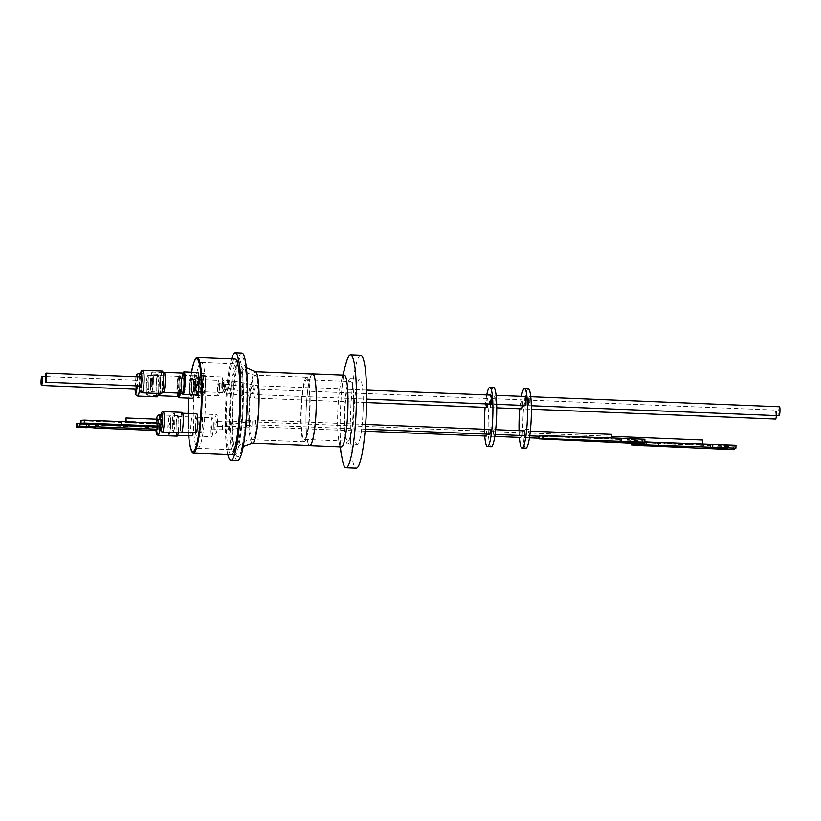 <?xml version="1.0" encoding="UTF-8"?>
<svg xmlns="http://www.w3.org/2000/svg" width="821" height="821" viewBox="0 0 821 821"><rect width="100%" height="100%" fill="white"/><g stroke="black" fill="none" stroke-linecap="round" stroke-linejoin="round"><path stroke-width="0.62" stroke-dasharray="4.11 3.08" d="M229.521 411.988A48.223 6.712 -87.7 0 0 235.227 454.701A48.223 6.712 -87.7 0 0 243.283 401.592A48.223 6.712 -87.7 0 0 237.577 358.88A48.223 6.712 -87.7 0 0 229.521 411.988M193.735 384.608A8.467 1.18 92.3 0 1 195.285 375.238A8.467 1.18 92.3 0 1 195.49 375.371A8.467 1.18 92.3 0 1 196.157 382.781A8.467 1.18 92.3 0 1 194.823 392.028A8.467 1.18 92.3 0 1 194.608 392.151A8.467 1.18 92.3 0 1 193.735 384.608M189.477 387.861A8.467 1.18 92.3 0 1 191.026 378.491A8.467 1.18 92.3 0 1 191.231 378.635A8.467 1.18 92.3 0 1 191.898 386.044A8.467 1.18 92.3 0 1 190.554 395.291A8.467 1.18 92.3 0 1 190.349 395.414A8.467 1.18 92.3 0 1 189.477 387.861M156.421 419.213L155.918 430.491L156.442 419.213M158.289 419.285L158.279 426.674M135.906 376.808L134.993 389.205L135.968 376.808M139.272 385.942L139.632 376.962L139.252 385.942M363.149 408.201A32.666 4.546 92.3 0 1 357.166 444.356A32.666 4.546 92.3 0 1 353.82 415.231A32.666 4.546 92.3 0 1 359.803 379.076A32.666 4.546 92.3 0 1 363.149 408.201M353.687 407.811A32.666 4.546 92.3 0 1 347.704 443.966A32.666 4.546 92.3 0 1 344.358 414.851A32.666 4.546 92.3 0 1 350.341 378.697A32.666 4.546 92.3 0 1 353.687 407.811M342.213 459.144A56.433 7.851 92.3 0 1 340.212 417.386A56.433 7.851 92.3 0 1 346.082 363.128M360.758 355.329A56.433 7.851 -87.7 0 0 350.434 417.797A56.433 7.851 -87.7 0 0 356.211 468.103M341.362 446.922A35.867 4.988 92.3 0 1 338.96 441.493A35.867 4.988 92.3 0 1 337.688 414.944A35.867 4.988 92.3 0 1 341.423 380.462A35.867 4.988 92.3 0 1 344.256 375.248M353.287 408.109A29.884 4.156 92.3 0 1 347.817 441.195A29.884 4.156 92.3 0 1 344.758 414.554A29.884 4.156 92.3 0 1 350.228 381.467A29.884 4.156 92.3 0 1 353.287 408.109M309.753 406.354A29.884 4.156 92.3 0 1 304.283 439.44A29.884 4.156 92.3 0 1 301.225 412.799A29.884 4.156 92.3 0 1 306.695 379.713A29.884 4.156 92.3 0 1 309.753 406.354M309.281 445.485A35.867 4.988 92.3 0 1 306.048 413.671A35.867 4.988 92.3 0 1 312.154 374.099M306.274 377.506A32.276 4.495 92.3 0 1 306.787 377.321A32.276 4.495 92.3 0 1 310.04 407.924A32.276 4.495 92.3 0 1 304.704 441.647A32.276 4.495 92.3 0 1 304.191 441.831A32.276 4.495 92.3 0 1 300.927 411.229A32.276 4.495 92.3 0 1 306.274 377.506M312.606 374.109A35.724 4.967 -87.7 0 0 312.031 374.314A35.724 4.967 -87.7 0 0 306.12 411.629A35.724 4.967 -87.7 0 0 309.722 445.505M237.443 364.031A43.041 5.993 92.3 0 1 238.131 363.785A43.041 5.993 92.3 0 1 242.472 404.589A43.041 5.993 92.3 0 1 235.36 449.549A43.041 5.993 92.3 0 1 234.662 449.795A43.041 5.993 92.3 0 1 230.332 408.991A43.041 5.993 92.3 0 1 237.443 364.031M200.54 362.543A43.041 5.993 92.3 0 1 201.227 362.297A43.041 5.993 92.3 0 1 205.568 403.101A43.041 5.993 92.3 0 1 198.446 448.061A43.041 5.993 92.3 0 1 197.758 448.307A43.041 5.993 92.3 0 1 193.417 407.503A43.041 5.993 92.3 0 1 200.54 362.543M227.735 454.3A53.796 7.481 92.3 0 1 225.611 406.354A53.796 7.481 92.3 0 1 231.594 358.736M241.877 353.163A53.796 7.481 -87.7 0 0 241.015 353.482A53.796 7.481 -87.7 0 0 232.117 409.679A53.796 7.481 -87.7 0 0 237.546 460.684M205.476 382.945A10.334 1.437 -87.7 0 0 204.408 373.74A10.334 1.437 -87.7 0 0 202.52 385.172A10.334 1.437 -87.7 0 0 203.577 394.378A10.334 1.437 -87.7 0 0 205.476 382.945M200.632 385.09A10.334 1.437 92.3 0 1 202.52 373.658A10.334 1.437 92.3 0 1 203.577 382.863A10.334 1.437 92.3 0 1 201.689 394.306A10.334 1.437 92.3 0 1 200.632 385.09M195.531 427.69A9.421 1.314 92.3 0 1 197.256 417.263A9.421 1.314 92.3 0 1 198.22 425.658A9.421 1.314 92.3 0 1 196.496 436.084A9.421 1.314 92.3 0 1 195.531 427.69M213.368 426.263A9.421 1.314 -87.7 0 0 212.403 417.868A9.421 1.314 -87.7 0 0 210.679 428.295A9.421 1.314 -87.7 0 0 211.644 436.7A9.421 1.314 -87.7 0 0 213.368 426.263M199.801 424.426A9.421 1.314 92.3 0 1 201.525 414A9.421 1.314 92.3 0 1 202.489 422.394A9.421 1.314 92.3 0 1 200.765 432.821A9.421 1.314 92.3 0 1 199.801 424.426M217.627 423.01A9.421 1.314 -87.7 0 0 216.662 414.605A9.421 1.314 -87.7 0 0 214.938 425.032A9.421 1.314 -87.7 0 0 215.902 433.437A9.421 1.314 -87.7 0 0 217.627 423.01M201.207 386.209A10.334 1.437 -87.7 0 0 200.15 376.993A10.334 1.437 -87.7 0 0 198.261 388.436A10.334 1.437 -87.7 0 0 199.318 397.641A10.334 1.437 -87.7 0 0 201.207 386.209M196.373 388.354A10.334 1.437 92.3 0 1 198.261 376.921A10.334 1.437 92.3 0 1 199.318 386.127A10.334 1.437 92.3 0 1 197.43 397.559A10.334 1.437 92.3 0 1 196.373 388.354M231.163 454.444A47.823 6.65 92.3 0 1 226.268 411.814A47.823 6.65 92.3 0 1 235.011 358.869M190.667 448.307A47.823 6.65 92.3 0 1 188.409 410.284A47.823 6.65 92.3 0 1 194.167 361.733M205.209 383.14A8.467 1.18 92.3 0 1 203.659 392.51A8.467 1.18 92.3 0 1 202.787 384.967A8.467 1.18 92.3 0 1 204.337 375.597A8.467 1.18 92.3 0 1 205.209 383.14M211.685 427.536L212.116 424.898L211.931 429.67L211.685 427.536M215.944 424.283L216.375 421.635L216.621 423.759L216.19 426.407L215.944 424.283M200.94 386.404A8.467 1.18 92.3 0 1 199.4 395.773A8.467 1.18 92.3 0 1 198.528 388.23A8.467 1.18 92.3 0 1 200.078 378.861A8.467 1.18 92.3 0 1 200.94 386.404M188.686 435.766A46.479 6.465 92.3 0 1 188.06 413.456M188.635 398.113A46.479 6.465 92.3 0 1 191.478 372.303M193.356 451.581A46.479 6.465 92.3 0 1 188.676 407.503A46.479 6.465 92.3 0 1 196.363 358.951A46.479 6.465 92.3 0 1 197.112 358.685M224.03 383.982A7.748 1.078 -87.7 0 0 223.24 377.075A7.748 1.078 -87.7 0 0 221.814 385.654A7.748 1.078 -87.7 0 0 222.614 392.561A7.748 1.078 -87.7 0 0 224.03 383.982M219.771 387.245A7.748 1.078 -87.7 0 0 218.981 380.339A7.748 1.078 -87.7 0 0 217.555 388.918A7.748 1.078 -87.7 0 0 218.355 395.825A7.748 1.078 -87.7 0 0 219.771 387.245M192.658 398.277A11.237 1.56 92.3 0 1 191.509 388.261A11.237 1.56 92.3 0 1 193.561 375.823A11.237 1.56 92.3 0 1 194.721 385.839A11.237 1.56 92.3 0 1 193.92 394.901M178.106 396.471A11.237 1.56 92.3 0 1 177.613 387.697A11.237 1.56 92.3 0 1 179.666 375.259A11.237 1.56 92.3 0 1 179.871 375.371A11.237 1.56 92.3 0 1 180.035 375.618A11.237 1.56 92.3 0 1 180.815 385.275A11.237 1.56 92.3 0 1 180.21 393.146M180.394 423.646A9.421 1.314 92.3 0 1 182.118 413.209A9.421 1.314 92.3 0 1 183.083 421.614A9.421 1.314 92.3 0 1 181.359 432.041A9.421 1.314 92.3 0 1 180.394 423.646M196.024 432.636A9.421 1.314 92.3 0 1 195.059 424.231A9.421 1.314 92.3 0 1 196.783 413.805M176.135 426.899A9.421 1.314 92.3 0 1 177.859 416.473A9.421 1.314 92.3 0 1 178.824 424.878A9.421 1.314 92.3 0 1 177.1 435.304A9.421 1.314 92.3 0 1 176.135 426.899M191.765 435.889A9.421 1.314 92.3 0 1 190.8 427.495A9.421 1.314 92.3 0 1 192.525 417.068A9.421 1.314 92.3 0 1 193.489 425.463A9.421 1.314 92.3 0 1 192.914 432.503M196.917 395.014A11.237 1.56 92.3 0 1 195.767 384.998A11.237 1.56 92.3 0 1 197.82 372.56M182.365 393.208A11.237 1.56 92.3 0 1 181.872 384.444A11.237 1.56 92.3 0 1 183.165 373.196M185.69 382.206A9.801 1.365 -87.7 0 0 185.012 373.771A9.801 1.365 -87.7 0 0 184.694 373.463A9.801 1.365 -87.7 0 0 184.53 373.524A9.801 1.365 -87.7 0 0 182.898 384.32A9.801 1.365 -87.7 0 0 183.904 393.054A9.801 1.365 -87.7 0 0 184.058 393.002A9.801 1.365 -87.7 0 0 184.243 392.777A9.801 1.365 -87.7 0 0 185.69 382.206M222.286 385.306A4.495 0.626 92.3 0 1 223.107 380.328A4.495 0.626 92.3 0 1 223.569 384.331A4.495 0.626 92.3 0 1 222.748 389.308A4.495 0.626 92.3 0 1 222.286 385.306M486.699 434.124L486.443 431.333L486.248 436.074M490.024 429.475L489.829 434.258M218.027 388.569A4.495 0.626 92.3 0 1 218.848 383.592A4.495 0.626 92.3 0 1 219.31 387.594A4.495 0.626 92.3 0 1 218.478 392.571A4.495 0.626 92.3 0 1 218.027 388.569M180.61 376.829A9.801 1.365 -87.7 0 0 180.435 376.726A9.801 1.365 -87.7 0 0 178.639 387.584A9.801 1.365 -87.7 0 0 179.46 396.225A9.801 1.365 -87.7 0 0 179.645 396.317A9.801 1.365 -87.7 0 0 179.984 396.04A9.801 1.365 -87.7 0 0 181.431 385.47A9.801 1.365 -87.7 0 0 180.753 377.034A9.801 1.365 -87.7 0 0 180.61 376.829M177.049 387.512A9.801 1.365 92.3 0 1 178.834 376.665A9.801 1.365 92.3 0 1 179.768 380.585A9.801 1.365 92.3 0 1 179.84 385.408A9.801 1.365 92.3 0 1 179.286 392.417A9.801 1.365 92.3 0 1 178.044 396.256A9.801 1.365 92.3 0 1 177.049 387.512M182.149 412.358A10.283 1.426 -87.7 0 0 181.985 412.409A10.283 1.426 -87.7 0 0 180.292 423.154A10.283 1.426 -87.7 0 0 181.328 432.903M178.27 432.78A10.283 1.426 -87.7 0 0 178.947 424.785A10.283 1.426 -87.7 0 0 177.89 415.611A10.283 1.426 -87.7 0 0 176.012 426.992A10.283 1.426 -87.7 0 0 177.069 436.167M183.545 389.226A9.801 1.365 92.3 0 1 182.303 392.992A9.801 1.365 92.3 0 1 181.308 384.249A9.801 1.365 92.3 0 1 183.093 373.401A9.801 1.365 92.3 0 1 184.027 377.25M177.993 396.492A10.047 1.396 92.3 0 1 176.967 387.543A10.047 1.396 92.3 0 1 178.804 376.418A10.047 1.396 92.3 0 1 179.758 380.441A10.047 1.396 92.3 0 1 179.83 385.377A10.047 1.396 92.3 0 1 179.265 392.561A10.047 1.396 92.3 0 1 179.183 393.105M182.252 393.228A10.047 1.396 92.3 0 1 181.225 384.279A10.047 1.396 92.3 0 1 183.062 373.165M486.761 394.932A29.648 4.126 -87.7 0 0 485.119 407.349M493.626 387.491A29.648 4.126 -87.7 0 0 488.208 420.311A29.648 4.126 -87.7 0 0 491.235 446.747M487.017 407.421A4.495 0.626 92.3 0 1 486.555 403.419A4.495 0.626 92.3 0 1 487.376 398.442A4.495 0.626 92.3 0 1 487.838 402.454A4.495 0.626 92.3 0 1 487.766 403.973M490.548 404.086A4.495 0.626 92.3 0 1 490.086 400.073A4.495 0.626 92.3 0 1 490.907 395.096M158.864 395.486A10.047 1.396 92.3 0 1 158.196 391.709A10.047 1.396 92.3 0 1 158.125 386.783A10.047 1.396 92.3 0 1 158.689 379.589A10.047 1.396 92.3 0 1 159.962 375.659A10.047 1.396 92.3 0 1 160.988 384.618A10.047 1.396 92.3 0 1 160.126 393.536M163.122 392.222A10.047 1.396 92.3 0 1 162.455 388.456A10.047 1.396 92.3 0 1 162.384 383.52A10.047 1.396 92.3 0 1 162.948 376.326A10.047 1.396 92.3 0 1 163.913 372.631M159.12 395.496A9.801 1.365 92.3 0 1 158.186 391.566A9.801 1.365 92.3 0 1 158.114 386.753A9.801 1.365 92.3 0 1 158.669 379.733A9.801 1.365 92.3 0 1 159.91 375.905A9.801 1.365 92.3 0 1 160.916 384.639A9.801 1.365 92.3 0 1 160.023 393.526M161.491 419.418L161.296 424.2M157.478 424.806L157.232 422.682L156.893 427.166L121.395 425.73L157.283 426.869L157.478 424.806M121.395 425.73L121.539 421.635M121.908 421.655L121.795 425.432M163.379 392.233A9.801 1.365 92.3 0 1 162.455 388.302A9.801 1.365 92.3 0 1 162.373 383.489A9.801 1.365 92.3 0 1 162.927 376.47A9.801 1.365 92.3 0 1 164.015 372.693A9.801 1.365 92.3 0 1 164.169 372.642M493.37 432.277L493.811 429.629L494.057 431.764L493.616 434.412L493.37 432.277M524.681 430.871L524.486 435.653M490.342 403.573A4.495 0.626 92.3 0 1 491.163 398.596A4.495 0.626 92.3 0 1 491.625 402.598A4.495 0.626 92.3 0 1 490.804 407.575A4.495 0.626 92.3 0 1 490.342 403.573M522.423 405.369A4.495 0.626 -87.7 0 0 522.495 403.85A4.495 0.626 -87.7 0 0 522.033 399.837A4.495 0.626 -87.7 0 0 521.212 404.815A4.495 0.626 -87.7 0 0 521.674 408.827M493.873 400.227A4.495 0.626 92.3 0 1 494.694 395.25A4.495 0.626 92.3 0 1 495.155 399.263A4.495 0.626 92.3 0 1 494.334 404.24A4.495 0.626 92.3 0 1 493.873 400.227M525.563 396.502A4.495 0.626 -87.7 0 0 524.742 401.469A4.495 0.626 -87.7 0 0 525.204 405.482M490.106 436.228L490.27 431.466L490.106 436.228M521.345 435.53L521.089 432.729L520.904 437.47M146.282 386.27A9.801 1.365 92.3 0 1 148.078 375.423A9.801 1.365 92.3 0 1 149.083 384.166A9.801 1.365 92.3 0 1 147.287 395.014A9.801 1.365 92.3 0 1 146.282 386.27M80.602 423.256L88.976 423.595L88.966 424.241M88.976 423.595L157.94 426.376L157.919 426.941M150.551 383.017A9.801 1.365 92.3 0 1 152.337 372.159A9.801 1.365 92.3 0 1 153.342 380.903A9.955 1.385 -87.7 0 0 152.101 372.108A9.955 1.385 -87.7 0 0 150.479 383.027A9.996 1.396 -87.7 0 0 151.351 391.833A9.996 1.396 -87.7 0 0 151.546 391.945A9.996 1.396 -87.7 0 0 153.373 380.882A9.996 1.396 -87.7 0 0 152.347 371.975A9.996 1.396 -87.7 0 0 152.152 372.057A9.996 1.396 -87.7 0 0 150.52 383.038A9.955 1.385 -87.7 0 0 151.31 391.791A9.955 1.385 -87.7 0 0 153.322 380.882A9.801 1.365 92.3 0 1 151.546 391.75A9.801 1.365 92.3 0 1 150.551 383.017M521.407 396.327A29.648 4.126 -87.7 0 0 519.775 408.745M528.283 388.887A29.648 4.126 -87.7 0 0 522.854 421.707A29.648 4.126 -87.7 0 0 525.892 448.143M148.324 384.731A4.495 0.626 -87.7 0 0 147.862 380.728A4.495 0.626 -87.7 0 0 147.041 385.706A4.495 0.626 -87.7 0 0 147.503 389.708A4.495 0.626 -87.7 0 0 148.324 384.731M147 385.706A4.495 0.626 92.3 0 1 147.821 380.728A4.495 0.626 92.3 0 1 148.283 384.731A4.495 0.626 92.3 0 1 147.462 389.708A4.495 0.626 92.3 0 1 147 385.706M152.583 381.467A4.495 0.626 -87.7 0 0 152.131 377.465A4.495 0.626 -87.7 0 0 151.3 382.442A4.495 0.626 -87.7 0 0 151.762 386.445A4.495 0.626 -87.7 0 0 152.583 381.467M151.259 382.442A4.495 0.626 92.3 0 1 152.08 377.465A4.495 0.626 92.3 0 1 152.542 381.467A4.495 0.626 92.3 0 1 151.721 386.445A4.495 0.626 92.3 0 1 151.259 382.442M528.026 433.673L528.467 431.025L528.272 435.807L528.026 433.673M611.594 434.381L611.255 438.866L538.956 435.951L542.219 436.362L542.137 439.307M528.529 401.623A4.495 0.626 92.3 0 1 529.35 396.646A4.495 0.626 92.3 0 1 529.812 400.658A4.495 0.626 92.3 0 1 528.981 405.636A4.495 0.626 92.3 0 1 528.529 401.623M779.488 406.744A4.495 0.626 -87.7 0 0 778.667 411.711A4.495 0.626 -87.7 0 0 779.129 415.724M524.999 404.969A4.495 0.626 92.3 0 1 525.82 399.991A4.495 0.626 92.3 0 1 526.282 404.004A4.495 0.626 92.3 0 1 525.45 408.981A4.495 0.626 92.3 0 1 524.999 404.969M776.348 415.611A4.495 0.626 -87.7 0 0 776.42 414.092A4.495 0.626 -87.7 0 0 775.958 410.079A4.495 0.626 -87.7 0 0 775.137 415.057A4.495 0.626 -87.7 0 0 775.599 419.069M524.763 437.634L524.917 432.862L524.763 437.634M702.632 440.046L702.427 444.787L631.688 441.79L631.647 443.35M147.441 395.147A9.996 1.396 -87.7 0 0 149.114 384.146A9.996 1.396 -87.7 0 0 148.088 375.228A9.996 1.396 -87.7 0 0 147.924 375.289A9.996 1.396 -87.7 0 0 147.893 375.32A9.996 1.396 -87.7 0 0 146.261 386.291A9.996 1.396 -87.7 0 0 147.092 395.096A9.996 1.396 -87.7 0 0 147.287 395.209A9.996 1.396 -87.7 0 0 147.441 395.147M147.4 395.106A9.955 1.385 -87.7 0 0 149.063 384.146A9.955 1.385 -87.7 0 0 147.883 375.33A9.955 1.385 -87.7 0 0 147.842 375.361A9.955 1.385 -87.7 0 0 146.261 385.162A9.955 1.385 -87.7 0 0 147.051 395.055A9.955 1.385 -87.7 0 0 147.4 395.106M156.195 386.691A9.996 1.396 -87.7 0 0 157.221 395.609A9.996 1.396 -87.7 0 0 159.048 384.546A9.996 1.396 -87.7 0 0 158.022 375.628A9.996 1.396 -87.7 0 0 156.195 386.691M160.454 383.438A9.996 1.396 -87.7 0 0 161.48 392.346A9.996 1.396 -87.7 0 0 163.307 381.283A9.996 1.396 -87.7 0 0 162.281 372.375A9.996 1.396 -87.7 0 0 160.454 383.438M631.226 440.015L636.952 439.717L626.916 439.44L631.226 440.015M723.588 445.126L727.847 445.69L722.172 445.988L717.903 445.423L723.588 445.126M158.432 393.464A11.237 1.56 -87.7 0 0 159.223 384.413A11.237 1.56 -87.7 0 0 158.073 374.386A11.237 1.56 -87.7 0 0 156.021 386.835A11.237 1.56 -87.7 0 0 157.17 396.851M162.332 371.133A11.237 1.56 -87.7 0 0 160.28 383.571A11.237 1.56 -87.7 0 0 161.429 393.587M136.891 385.849A4.495 0.626 -87.7 0 0 136.974 384.279A4.495 0.626 -87.7 0 0 136.512 380.267A4.495 0.626 -87.7 0 0 135.691 385.244A4.495 0.626 -87.7 0 0 136.153 389.257M140.771 377.003A4.495 0.626 -87.7 0 0 139.95 381.981A4.495 0.626 -87.7 0 0 140.412 385.993M631.38 443.34L631.411 441.955L644.495 442.93L644.423 445.782M644.495 442.93A23.265 2.124 1.6 0 1 656.892 443.422L656.821 446.285M656.892 443.422L710.709 445.598L710.627 448.451M710.709 445.598L710.196 448.44M710.268 445.865L733.451 446.798L733.369 449.662M733.451 446.798L735.965 445.269M644.824 441.883L631.688 441.79M619.096 442.416L619.167 439.892L619.824 439.492L619.742 442.437M619.824 439.492L542.219 436.362M642.268 443.781L642.35 440.826L619.167 439.892M644.896 439.276L642.35 440.826M631.636 441.821L702.427 444.787M539.325 435.725L611.635 438.64M159.11 423.154L157.889 424.077L157.817 427.023M519.057 430.645A29.648 4.126 -87.7 0 0 519.385 437.429M156.164 430.502L156.236 427.659L156.893 427.166M156.236 427.659L95.513 425.206A6.219 0.698 -178.6 0 0 86.533 424.847L78.077 424.498L78.005 427.351M76.209 424.098A7.543 0.842 -178.6 0 0 78.077 424.498M157.283 426.869L157.94 426.376M157.889 424.077L80.694 420.721M86.533 424.847L86.472 427.69M95.513 425.206L95.441 428.059M96.478 423.893L96.468 424.549M158.309 423.759L126.054 422.138L158.71 423.462M125.654 422.446L125.582 421.799M160.116 424.149L160.3 419.367L160.095 424.149M484.411 429.25A29.648 4.126 -87.7 0 0 484.739 436.033M232.569 412.316C231.922 427.628 233.246 459.719 238.501 456.661C243.796 451.755 246.772 416.411 246.854 401.531C247.768 376.582 244.535 352.363 240.933 357.186C237.433 357.72 232.866 387.84 232.569 412.316M169.095 425.822L169.537 423.174L169.342 427.957L169.095 425.822M168.952 425.812L169.383 423.174L169.198 427.946L168.952 425.812M168.141 426.54A9.082 1.262 -87.7 0 0 168.9 434.545A9.082 1.262 -87.7 0 0 170.727 424.59A9.082 1.262 -87.7 0 0 170.737 421.973A9.082 1.262 -87.7 0 0 169.619 416.565A9.082 1.262 -87.7 0 0 168.141 426.54M169.475 416.709A8.939 1.242 92.3 0 0 168.018 426.52A8.939 1.242 92.3 0 0 168.757 434.391A8.939 1.242 92.3 0 0 170.563 424.601A8.939 1.242 -87.7 0 0 170.573 422.035A8.939 1.242 92.3 0 0 169.475 416.709L169.619 416.565M173.477 431.333A9.082 1.262 -87.7 0 0 174.996 421.327A9.082 1.262 -87.7 0 0 173.919 413.281A9.082 1.262 -87.7 0 0 173.878 413.302A9.082 1.262 -87.7 0 0 172.431 422.251A9.082 1.262 -87.7 0 0 173.159 431.282A9.082 1.262 -87.7 0 0 173.477 431.333M173.765 413.415A8.939 1.242 92.3 0 1 174.822 421.337A8.939 1.242 92.3 0 1 173.334 431.179A8.939 1.242 92.3 0 1 173.015 431.138A8.939 1.242 92.3 0 1 172.307 422.251A8.939 1.242 92.3 0 1 173.734 413.445A8.939 1.242 92.3 0 1 173.765 413.415L173.878 413.302M173.354 422.558L173.795 419.911L173.6 424.693L173.354 422.558M173.21 422.558L173.652 419.911L173.457 424.683L173.21 422.558M191.652 385.962A9.093 1.262 -87.7 0 0 191.262 378.861A9.093 1.262 -87.7 0 0 191.088 378.296A9.093 1.262 -87.7 0 0 189.056 387.923A9.093 1.262 -87.7 0 0 190.39 395.619A9.093 1.262 -87.7 0 0 190.605 395.065A9.093 1.262 -87.7 0 0 191.652 385.962M189.343 387.881A8.621 1.201 92.3 0 1 191.18 378.553A8.621 1.201 92.3 0 1 191.262 378.748A8.621 1.201 92.3 0 1 191.806 386.024A8.621 1.201 92.3 0 1 190.605 395.178A8.621 1.201 92.3 0 1 190.493 395.373A8.621 1.201 92.3 0 1 189.343 387.881M195.911 382.699A9.093 1.262 -87.7 0 0 195.521 375.597A9.093 1.262 -87.7 0 0 195.347 375.033A9.093 1.262 -87.7 0 0 193.325 384.659A9.093 1.262 -87.7 0 0 194.649 392.356A9.093 1.262 -87.7 0 0 194.864 391.802A9.093 1.262 -87.7 0 0 195.911 382.699M193.602 384.618A8.621 1.201 92.3 0 1 195.439 375.289A8.621 1.201 92.3 0 1 195.531 375.484A8.621 1.201 92.3 0 1 196.065 382.76A8.621 1.201 92.3 0 1 194.864 391.915A8.621 1.201 92.3 0 1 194.751 392.11A8.621 1.201 92.3 0 1 193.602 384.618M253.125 439.563A32.276 4.495 92.3 0 1 252.611 439.748A32.276 4.495 92.3 0 1 249.307 410.972A32.276 4.495 92.3 0 1 254.695 375.433A32.276 4.495 92.3 0 1 255.208 375.238A32.276 4.495 92.3 0 1 258.512 404.024A32.276 4.495 92.3 0 1 253.125 439.563M252.468 443.196A35.724 4.967 92.3 0 1 248.814 411.342A35.724 4.967 92.3 0 1 254.777 372.005A35.724 4.967 92.3 0 1 255.352 371.8M195.316 384.587A7.748 1.078 92.3 0 1 196.742 376.008A7.748 1.078 92.3 0 1 197.533 382.914A7.748 1.078 92.3 0 1 196.116 391.494A7.748 1.078 92.3 0 1 195.316 384.587M191.057 387.851A7.748 1.078 92.3 0 1 192.473 379.271A7.748 1.078 92.3 0 1 193.274 386.178A7.748 1.078 92.3 0 1 191.857 394.757A7.748 1.078 92.3 0 1 191.057 387.851M162.394 432.133A10.283 1.426 92.3 0 1 161.357 422.394A10.283 1.426 92.3 0 1 163.061 411.649A10.283 1.426 92.3 0 1 163.225 411.588M159.962 419.357A10.283 1.426 92.3 0 1 160.023 424.016A10.283 1.426 92.3 0 1 160.013 424.149M158.135 435.397A10.283 1.426 92.3 0 1 157.088 426.232A10.283 1.426 92.3 0 1 158.966 414.851M139.632 376.777A11.237 1.56 92.3 0 1 139.827 383.623A11.237 1.56 92.3 0 1 139.498 389.164M137.774 396.071A11.237 1.56 92.3 0 1 136.614 386.044A11.237 1.56 92.3 0 1 138.677 373.606M137.333 376.87L137.579 385.88M142.033 392.807A11.237 1.56 92.3 0 1 140.873 382.781A11.237 1.56 92.3 0 1 142.936 370.343M222.624 425.391L222.358 430.091L222.624 425.391M226.534 422.836L226.627 426.828L226.534 422.836M227.786 425.093L228.443 429.752L227.786 425.093M231.604 422.702A2.391 0.677 -95.5 0 0 231.717 425.288A2.391 0.677 -95.5 0 0 232.476 426.674A2.391 0.677 -95.5 0 0 232.538 426.653A2.391 0.677 -95.5 0 0 232.887 425.883A2.391 0.677 -95.5 0 0 232.774 423.297A2.391 0.677 -95.5 0 0 232.015 421.912A2.391 0.677 -95.5 0 0 231.953 421.932A2.391 0.677 -95.5 0 0 231.604 422.702M212.116 424.898L227.715 425.021L246.013 422.21L246.741 426.93L246.013 422.21L252.109 421.861L251.914 426.643L252.109 421.861L486.484 431.312M249.82 420.198A2.391 0.677 -95.5 0 0 249.471 420.978A2.391 0.677 -95.5 0 0 249.584 423.564A2.391 0.677 -95.5 0 0 250.343 424.95A2.391 0.677 -95.5 0 0 250.405 424.929A2.391 0.677 -95.5 0 0 250.754 424.159A2.391 0.677 -95.5 0 0 250.631 421.563A2.391 0.677 -95.5 0 0 249.882 420.188A2.391 0.677 -95.5 0 0 249.82 420.198M255.824 424.016L255.731 420.024L255.824 424.016M229.603 381.355A4.495 0.626 -87.7 0 0 229.285 380.575A4.495 0.626 -87.7 0 0 228.464 385.552A4.495 0.626 -87.7 0 0 228.607 388.785A4.495 0.626 -87.7 0 0 228.926 389.565A4.495 0.626 -87.7 0 0 229.747 384.587A4.495 0.626 -87.7 0 0 229.603 381.355M224.656 384.546A4.495 0.626 -87.7 0 0 224.205 388.815A4.495 0.626 -87.7 0 0 224.667 392.818A4.495 0.626 -87.7 0 0 225.026 392.12A4.495 0.626 -87.7 0 0 225.488 387.851A4.495 0.626 -87.7 0 0 225.026 383.838A4.495 0.626 -87.7 0 0 224.656 384.546M233.246 389.359A4.495 1.098 -78 0 0 233.677 390.149A4.495 1.098 -78 0 0 233.831 390.139A4.495 1.098 -78 0 0 235.463 386.896A4.495 1.098 -78 0 0 235.976 382.145A4.495 1.098 -78 0 0 235.545 381.355A4.495 1.098 -78 0 0 235.391 381.365A4.495 1.098 -78 0 0 233.749 384.608A4.495 1.098 -78 0 0 233.246 389.359M229.747 392.705L231.358 384.628L229.747 392.705M253.125 385.131A4.495 1.098 -78 0 0 251.493 388.364A4.495 1.098 -78 0 0 250.99 393.115A4.495 1.098 -78 0 0 251.411 393.916A4.495 1.098 -78 0 0 251.575 393.906A4.495 1.098 -78 0 0 253.207 390.663A4.495 1.098 -78 0 0 253.71 385.911A4.495 1.098 -78 0 0 253.279 385.121A4.495 1.098 -78 0 0 253.125 385.131M254.141 389.749A4.495 0.626 92.3 0 1 254.51 389.051A4.495 0.626 92.3 0 1 254.962 393.054A4.495 0.626 92.3 0 1 254.51 397.333A4.495 0.626 92.3 0 1 254.141 398.031A4.495 0.626 92.3 0 1 253.679 394.029A4.495 0.626 92.3 0 1 254.141 389.749M258.358 386.486A4.495 0.626 92.3 0 1 258.492 389.718A4.495 0.626 92.3 0 1 257.671 394.685A4.495 0.626 92.3 0 1 257.353 393.906A4.495 0.626 92.3 0 1 257.209 390.683A4.495 0.626 92.3 0 1 258.04 385.706A4.495 0.626 92.3 0 1 258.358 386.486M249.625 388.487L247.819 397.251L249.625 388.487M635.464 442.56L635.392 445.423M637.045 443.566L637.096 441.565M83.126 421.06L83.054 424.005M304.191 441.831L252.611 439.748C243.847 439.994 240.409 444.346 240.03 444.787L238.049 447.589C239.116 446.901 243.129 422.63 243.273 401.664C243.519 389.903 243.242 380.246 242.411 372.703L241.323 366.258L243.078 369.214C243.416 369.686 246.505 374.294 255.208 375.238L306.787 377.321M246.403 367.798L244.576 365.109C245.838 368.342 247.306 385.572 246.711 401.756C246.516 425.822 241.785 450.421 241.189 448.995L243.221 446.47M195.49 375.371L196.742 376.008L223.24 377.075M191.231 378.635L192.473 379.271L218.981 380.339M347.704 443.966L357.166 444.356M341.423 380.462L342.839 375.187M304.283 439.44L347.817 441.195M201.227 362.297L238.131 363.785M204.408 373.74L202.52 373.658M197.256 417.263L212.403 417.868M201.525 414L216.662 414.605M200.15 376.993L198.261 376.921M203.659 392.51L194.608 392.151M365.632 424.457L255.731 420.024L232.015 421.912L216.375 421.635M199.4 395.773L190.349 395.414M365.263 429.229L255.536 424.806L232.476 426.674L216.19 426.407M211.931 429.67L228.443 429.752L251.914 426.643L365.088 431.199M193.561 375.823L179.666 375.259M182.118 413.209L182.693 413.24M177.859 416.473L192.525 417.068M185.012 373.771L184.294 372.354M184.243 392.777L183.422 394.131M366.597 390.088L258.04 385.706L235.545 381.355L223.107 380.328M487.376 398.442L254.51 389.051L231.358 384.628L218.848 383.592M180.435 376.726L178.834 376.665M177.89 415.611L160.854 414.933M222.748 389.308L233.677 390.149L257.671 394.685L366.638 399.088M490.609 427.833L494.396 427.987M218.478 392.571L229.511 393.423L254.141 398.031L366.597 402.567M178.804 376.418L159.962 375.659M157.232 422.682L125.562 421.399M493.811 429.629L495.679 429.701M491.163 398.596L522.033 399.837M494.694 395.25L496.089 395.312M490.075 436.249L494.796 436.433M159.91 375.905L148.078 375.423M163.04 372.59L152.337 372.159M525.255 429.239L529.042 429.383M528.467 431.025L530.325 431.107M529.35 396.646L530.746 396.707M525.82 399.991L775.958 410.079M524.722 437.644L529.453 437.829M538.884 438.209L631.523 441.955M157.221 395.609L147.287 395.209M161.48 392.346L151.546 391.945M636.952 439.717L636.87 442.673M727.765 448.553L727.847 445.69M158.073 374.386L140.134 373.668M136.512 380.267L45.391 376.593M717.831 448.276L717.903 445.423M631.328 443.34L631.37 442.016M626.916 439.44L626.834 442.396M162.281 372.375L152.347 371.975M158.022 375.628L148.088 375.228M524.917 432.862L611.85 436.372M525.45 408.981L531.372 409.217M528.981 405.636L531.32 405.728M528.272 435.807L529.75 435.869M525.266 429.137L529.052 429.291M162.25 392.181L151.546 391.75M157.991 395.445L147.287 395.014M490.27 431.466L521.13 432.708M494.334 404.24L496.664 404.332M490.804 407.575L496.726 407.821M493.616 434.412L495.094 434.463M159.089 424.108L158.453 424.077M490.609 427.741L494.396 427.895M179.984 396.04L179.152 397.395M180.753 377.034L180.035 375.618M177.1 435.304L177.675 435.325M181.359 432.041L181.934 432.062M218.355 395.825L191.857 394.757L190.554 395.291M222.614 392.561L196.116 391.494L194.823 392.028M200.078 378.861L191.026 378.491M204.337 375.597L195.285 375.238M199.318 397.641L197.43 397.559M200.765 432.821L215.902 433.437M196.496 436.084L211.644 436.7M203.577 394.378L201.689 394.306M197.758 448.307L234.662 449.795M306.695 379.713L350.228 381.467M338.96 441.493L339.956 446.86M350.341 378.697L359.803 379.076"/><path stroke-width="1.23" d="M162.476 424.303L161.173 430.594L160.116 424.149L160.506 429.906L161.183 431.528L162.394 432.133A10.283 1.426 92.3 0 0 162.558 432.082A10.283 1.426 92.3 0 0 164.262 421.337A10.283 1.426 92.3 0 0 163.225 411.588L161.973 412.091L161.152 413.692L160.29 419.367L161.604 413.014C162.579 413.456 162.876 417.222 162.476 424.303M158.279 426.674L155.928 430.625L156.575 434.237L158.135 435.397A10.283 1.426 92.3 0 0 160.013 424.149M137.579 385.88L135.783 393.988L135.013 389.205L135.424 393.505L136.122 395.188L137.774 396.071A11.237 1.56 92.3 0 0 139.498 389.164M142.936 370.343L141.233 371.071L139.909 375.012C141.161 370.189 141.828 372.016 141.92 380.492L141.263 387.984L139.272 385.942L139.683 390.242L140.391 391.925L142.033 392.807A11.237 1.56 92.3 0 0 144.086 380.369A11.237 1.56 92.3 0 0 142.936 370.343L162.332 371.133A11.237 1.56 -87.7 0 1 163.482 381.149A11.237 1.56 -87.7 0 1 161.429 393.587L142.033 392.807M342.839 375.187L346.082 363.128A56.433 7.851 92.3 0 1 350.536 354.918A56.433 7.851 92.3 0 1 356.314 405.225A56.433 7.851 92.3 0 1 345.99 467.683A56.433 7.851 92.3 0 1 342.213 459.144L339.956 446.86M345.99 467.683L356.211 468.103A56.433 7.851 -87.7 0 0 366.535 405.636A56.433 7.851 -87.7 0 0 360.758 355.329L350.536 354.918M312.154 374.099A35.867 4.988 92.3 0 1 312.606 373.966L344.256 375.248A35.867 4.988 92.3 0 1 347.93 407.216A35.867 4.988 92.3 0 1 341.362 446.922L309.722 445.649A35.867 4.988 92.3 0 1 309.281 445.485M312.606 373.966A35.867 4.988 92.3 0 1 316.28 405.943A35.867 4.988 92.3 0 1 309.722 445.649M309.722 445.505A35.724 4.967 -87.7 0 0 310.297 445.29A35.724 4.967 -87.7 0 0 316.208 407.975A35.724 4.967 -87.7 0 0 312.606 374.109L255.352 371.8A35.724 4.967 92.3 0 1 259.005 403.645A35.724 4.967 92.3 0 1 253.042 442.981A35.724 4.967 92.3 0 1 252.468 443.196L309.722 445.505M231.594 358.736A53.796 7.481 92.3 0 1 234.396 353.215A53.796 7.481 92.3 0 1 235.258 352.897A53.796 7.481 92.3 0 1 240.676 403.901A53.796 7.481 92.3 0 1 231.779 460.099A53.796 7.481 92.3 0 1 230.917 460.417A53.796 7.481 92.3 0 1 227.735 454.3M230.917 460.417L237.546 460.684A53.796 7.481 -87.7 0 0 238.408 460.365A53.796 7.481 -87.7 0 0 247.306 404.168A53.796 7.481 -87.7 0 0 241.877 353.163L235.258 352.897M194.167 361.733A47.823 6.65 92.3 0 1 197.163 357.351L235.011 358.869A47.823 6.65 92.3 0 1 239.917 401.51A47.823 6.65 92.3 0 1 231.163 454.444L193.304 452.915A47.823 6.65 92.3 0 1 190.667 448.307M197.163 357.351A47.823 6.65 92.3 0 1 202.058 399.981A47.823 6.65 92.3 0 1 193.304 452.915M191.478 372.303A46.479 6.465 92.3 0 1 195.891 358.931A46.479 6.465 92.3 0 1 196.63 358.664A46.479 6.465 92.3 0 1 201.319 402.731A46.479 6.465 92.3 0 1 193.633 451.283A46.479 6.465 92.3 0 1 192.884 451.56A46.479 6.465 92.3 0 1 188.686 435.766M188.06 413.456A46.479 6.465 92.3 0 1 188.635 398.113M196.63 358.664L197.112 358.685A46.479 6.465 92.3 0 1 201.792 402.752A46.479 6.465 92.3 0 1 194.105 451.304A46.479 6.465 92.3 0 1 193.356 451.581L192.884 451.56M182.693 413.24L196.783 413.805A9.421 1.314 92.3 0 1 197.748 422.199A9.421 1.314 92.3 0 1 196.024 432.636L181.934 432.062M183.165 373.196A11.237 1.56 92.3 0 1 183.75 372.067A11.237 1.56 92.3 0 1 183.925 371.995L197.82 372.56A11.237 1.56 92.3 0 1 198.98 382.576A11.237 1.56 92.3 0 1 196.917 395.014L183.021 394.46A11.237 1.56 92.3 0 1 182.365 393.208M183.925 371.995A11.237 1.56 92.3 0 1 184.294 372.354A11.237 1.56 92.3 0 1 185.084 382.022A11.237 1.56 92.3 0 1 183.422 394.131A11.237 1.56 92.3 0 1 183.206 394.388A11.237 1.56 92.3 0 1 183.021 394.46M486.248 436.074L486.699 434.124M365.263 429.229L489.829 434.258L490.27 431.61L490.024 429.475L365.632 424.457M162.394 432.133L181.328 432.903A10.283 1.426 -87.7 0 0 181.492 432.841A10.283 1.426 -87.7 0 0 183.186 422.097A10.283 1.426 -87.7 0 0 182.149 412.358L163.225 411.588M184.027 377.25A9.801 1.365 92.3 0 1 184.027 377.321A9.801 1.365 92.3 0 1 184.099 382.145A10.047 1.396 92.3 0 1 183.535 389.298A10.047 1.396 92.3 0 1 182.252 393.228L163.41 392.469A10.047 1.396 92.3 0 1 163.122 392.222M163.913 372.631A10.047 1.396 92.3 0 1 164.056 372.457A10.047 1.396 92.3 0 1 164.221 372.406L183.062 373.165A10.047 1.396 92.3 0 1 184.017 377.178A10.047 1.396 92.3 0 1 184.099 382.114A9.801 1.365 92.3 0 1 183.555 389.154A9.801 1.365 92.3 0 1 183.545 389.226M484.739 436.033A29.648 4.126 -87.7 0 0 487.458 446.593A29.648 4.126 -87.7 0 0 492.877 413.774A29.648 4.126 -87.7 0 0 489.839 387.338A29.648 4.126 -87.7 0 0 486.761 394.932M485.119 407.349A29.648 4.126 -87.7 0 0 484.421 420.157A29.648 4.126 -87.7 0 0 484.411 429.25M487.458 446.593L491.235 446.747A29.648 4.126 -87.7 0 0 496.664 413.928A29.648 4.126 -87.7 0 0 493.626 387.491L489.839 387.338M366.597 390.088L490.907 395.096A4.495 0.626 92.3 0 1 491.369 399.109A4.495 0.626 92.3 0 1 490.548 404.086L366.638 399.088M164.221 372.406A10.047 1.396 92.3 0 1 165.247 381.355A10.047 1.396 92.3 0 1 163.574 392.407A10.047 1.396 92.3 0 1 163.41 392.469M159.089 424.108L161.296 424.2L161.491 419.418L126.003 417.981L126.116 421.82M125.582 421.799L126.003 417.981M163.04 372.59L164.169 372.642A9.801 1.365 92.3 0 1 165.175 381.375A9.801 1.365 92.3 0 1 163.533 392.171A9.801 1.365 92.3 0 1 163.379 392.233L162.25 392.181M495.094 434.463L524.486 435.653L524.927 433.006L524.681 430.871L495.679 429.701M496.664 404.332L525.204 405.482A4.495 0.626 -87.7 0 0 526.025 400.504A4.495 0.626 -87.7 0 0 525.563 396.502L496.089 395.312M494.796 436.433L520.935 437.49L521.345 435.53M88.966 424.241L88.914 426.448L79.719 426.068L79.791 423.226A7.543 0.842 -178.6 0 0 77.071 423.451L76.209 424.098L76.137 426.941A7.543 0.842 -178.6 0 0 78.005 427.351L86.472 427.69A6.219 0.698 1.4 0 1 95.441 428.059L156.164 430.502L157.868 429.229L88.914 426.448M519.385 437.429A29.648 4.126 -87.7 0 0 522.105 447.989A29.648 4.126 -87.7 0 0 527.534 415.169A29.648 4.126 -87.7 0 0 524.496 388.733A29.648 4.126 -87.7 0 0 521.407 396.327M519.775 408.745A29.648 4.126 -87.7 0 0 519.067 421.553A29.648 4.126 -87.7 0 0 519.057 430.645M522.105 447.989L525.892 448.143A29.648 4.126 -87.7 0 0 531.32 415.323A29.648 4.126 -87.7 0 0 528.283 388.887L524.496 388.733M611.686 438.363L611.594 434.381L530.325 431.107M531.32 405.728L779.129 415.724A4.495 0.626 -87.7 0 0 779.95 410.746A4.495 0.626 -87.7 0 0 779.488 406.744L530.746 396.707M632.57 442.098L636.87 442.673L631.144 442.971L626.834 442.396L632.57 442.098M631.647 443.35L631.287 444.869L644.423 445.782A23.265 2.124 1.6 0 1 656.821 446.285L733.369 449.662L735.883 448.122L735.965 445.269L658.524 442.437A23.265 2.124 1.6 0 1 652.213 442.252A23.265 2.124 1.6 0 1 646.127 441.934L646.055 444.787L637.024 444.428L637.045 443.566M735.883 448.122L658.452 445.29A23.265 2.124 1.6 0 1 652.131 445.115A23.265 2.124 1.6 0 1 646.055 444.787M723.506 447.979L727.765 448.553L717.831 448.276L723.506 447.979M41.05 381.426A4.495 0.626 92.3 0 1 41.871 376.449A4.495 0.626 92.3 0 1 42.333 380.462A4.495 0.626 92.3 0 1 41.512 385.439A4.495 0.626 92.3 0 1 41.05 381.426M45.771 382.175L140.412 385.993A4.495 0.626 -87.7 0 0 141.233 381.016A4.495 0.626 -87.7 0 0 140.771 377.003L46.13 373.186A4.495 0.626 92.3 0 1 46.592 377.198A4.495 0.626 92.3 0 1 45.771 382.175A4.495 0.626 92.3 0 1 45.309 378.163A4.495 0.626 92.3 0 1 46.13 373.186M41.512 385.439L136.153 389.257A4.495 0.626 -87.7 0 0 136.891 385.849M135.968 376.808L136.871 375.536L137.333 376.87M137.774 396.071L157.17 396.851A11.237 1.56 -87.7 0 0 158.432 393.464M631.606 444.643L637.024 444.428M644.813 442.232L642.268 443.781L538.863 438.876L543.369 438.568L543.451 435.612L621.713 438.342L644.896 439.276L644.813 442.232L543.369 438.568M712.782 444.335L712.7 447.188M712.341 444.602L712.259 447.455M658.524 442.437L658.452 445.29M646.127 441.934L644.824 441.883M538.976 436.228L543.451 435.612M620.963 441.698L621.045 438.742M621.63 441.298L621.713 438.342M702.725 444.212L702.632 440.046M531.372 409.217L775.599 419.069A4.495 0.626 -87.7 0 0 776.348 415.611M81.033 423.277L83.054 424.005L157.817 427.023L159.038 426.099L159.11 423.154L84.347 420.136L81.105 420.331L81.033 423.277L84.276 423.082L84.347 420.136M159.038 426.099L84.276 423.082M79.791 423.226L80.602 423.256M496.726 407.821L521.674 408.827A4.495 0.626 -87.7 0 0 522.423 405.369M157.919 426.941L157.868 429.229M96.468 424.549L96.416 426.746M79.719 426.068A7.543 0.842 -178.6 0 0 77 426.294L76.137 426.941M77.071 423.451L77 426.294M160.023 393.526A9.801 1.365 92.3 0 1 159.12 395.496L157.991 395.445M160.126 393.536A10.047 1.396 92.3 0 1 159.151 395.732A10.047 1.396 92.3 0 1 158.864 395.486M156.442 419.213L158.289 419.285M179.183 393.105A10.047 1.396 92.3 0 1 177.993 396.492L159.151 395.732M487.766 403.973A4.495 0.626 92.3 0 1 487.017 407.421L366.597 402.567M158.135 435.397L177.069 436.167A10.283 1.426 -87.7 0 0 178.27 432.78M180.21 393.146A11.237 1.56 92.3 0 1 179.152 397.395A11.237 1.56 92.3 0 1 178.762 397.723A11.237 1.56 92.3 0 1 178.557 397.61A11.237 1.56 92.3 0 1 178.106 396.471M192.914 432.503A9.421 1.314 92.3 0 1 191.765 435.889L177.675 435.325M193.92 394.901A11.237 1.56 92.3 0 1 192.658 398.277L178.762 397.723M160.854 414.933L158.966 414.851A10.283 1.426 92.3 0 1 159.962 419.357M140.134 373.668L138.677 373.606A11.237 1.56 92.3 0 1 139.632 376.777M631.339 444.818L631.38 443.34M538.904 438.825L538.966 436.238L529.75 435.869M539.11 436.136L539.038 438.742M80.622 423.585L80.694 420.639M255.352 371.8L246.403 367.798M365.088 431.199L486.289 436.095M184.633 373.463L183.36 373.411M125.562 421.399L121.744 421.245M529.453 437.829L538.884 438.209M45.391 376.593L41.871 376.449M135.906 376.808L136.974 374.335L138.677 373.606M631.287 444.869L631.328 443.34M538.935 436.238L538.863 438.876M611.85 436.372L702.673 440.035M80.591 423.626L80.663 420.68M156.421 419.213L157.314 415.898L158.966 414.851M183.842 393.054L182.57 393.002M179.583 396.317L178.311 396.266M243.221 446.47L252.468 443.196"/></g></svg>
